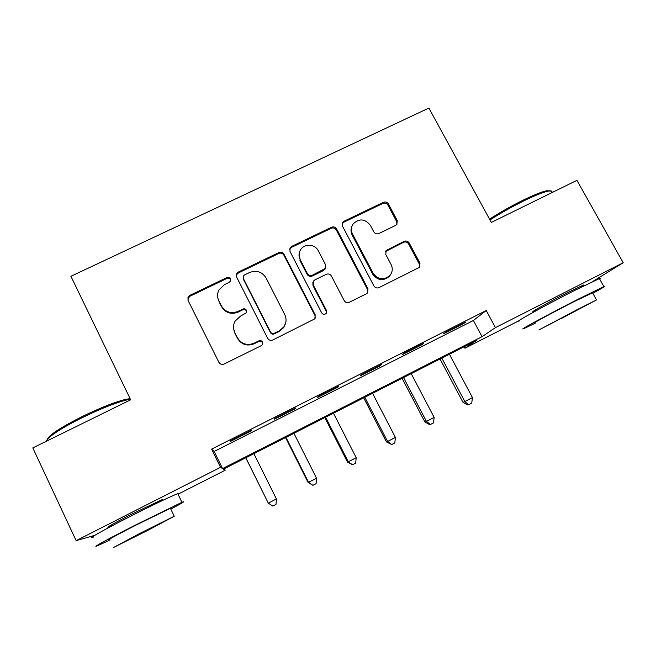 <?xml version="1.0" encoding="UTF-8"?>
<svg xmlns="http://www.w3.org/2000/svg" width="656" height="656" viewBox="0 0 656 656"><rect width="100%" height="100%" fill="white"/><g stroke="black" fill="none" stroke-linecap="round" stroke-linejoin="round"><path stroke-width="0.98" d="M230.494 278.759C229.625 277.398 228.419 277.004 226.878 277.562L189.871 295.364L187.985 297.307L188.059 300.448L218.874 362.276C220.129 364.269 221.884 364.851 224.114 364.006L261.293 345.671L262.334 344.769L262.507 342.063C261.629 340.677 260.407 340.275 258.858 340.858L254.077 343.219C246.976 345.876 241.408 344.047 237.382 337.709L234.791 332.559C232.987 328.689 233.101 324.876 235.127 321.112L240.432 316.167L246.353 312.789L246.435 310.272C245.557 308.902 244.344 308.5 242.802 309.074L238.021 311.395C230.937 314.019 225.393 312.19 221.4 305.909L218.833 300.809C217.161 297.258 217.152 293.716 218.817 290.165L224.5 284.589L229.264 282.293L230.486 281.104L230.494 278.759M230.773 280.038L230.6 279.595C229.731 278.242 228.526 277.841 226.992 278.406L190.133 296.135L188.256 298.07L188.042 300.415M262.761 343.678L262.482 342.653C261.605 341.276 260.391 340.874 258.849 341.456L254.085 343.801L254.077 343.219M246.705 311.666L246.476 310.985C245.598 309.624 244.393 309.222 242.851 309.796L238.095 312.108L238.021 311.395M536.936 310.042L533.656 311.452C528.597 313.388 548.793 302.104 567.112 292.822L583.274 285.098C584.594 284.663 583.61 285.409 580.339 287.344M112.652 525.456L109.126 526.932C103.828 528.99 115.136 522.545 131.725 514.132L161.433 499.962C163.68 499.167 162.688 499.97 158.457 502.381M395.65 225.393L396.905 224.393L397.216 220.506L388.409 203.991C387.155 202.114 385.474 201.556 383.366 202.327L344.105 221.203L342.67 222.433L342.481 226.107L373.887 285.909C375.158 287.845 376.864 288.41 379.004 287.607L419.496 267.353L419.979 263.204L409.221 243.032C407.958 241.129 406.269 240.572 404.153 241.351L386.138 250.526L385.785 254.487L391.099 264.532C392.944 268.452 392.559 272.092 389.943 275.454C383.744 280.514 378.159 279.8 373.19 273.314L352.502 233.987C350.837 230.518 351.034 227.197 353.076 224.024C359.193 218.186 364.957 218.628 370.369 225.352L373.805 231.847C375.068 233.749 376.757 234.307 378.881 233.528L395.65 225.393M94.751 535.345L76.145 540.667L32.8 447.917L130.659 399.799L70.905 276.283L428.893 108.051L491.352 222.425L576.952 180.326L623.2 262.728L592.901 281.416M76.145 540.667L220.523 467.31L222.573 468.589L482.07 336.659L495.46 327.623L623.2 262.728M211.593 449.147L214.151 451.476L473.394 320.481L486.235 310.509L211.593 449.147L220.523 467.31M486.235 310.509L495.46 327.623M284.007 254.257C282.761 252.33 281.055 251.765 278.882 252.56L238.382 272.035L236.652 273.708L236.636 277.07L267.632 338.25C268.894 340.226 270.633 340.8 272.839 339.972L314.847 318.824L315.192 314.823L284.007 254.257L283.9 255.184C282.654 253.265 280.957 252.699 278.792 253.495L238.448 272.896L236.726 274.561L236.316 276.16M291.658 246.418L331.526 227.247C333.666 226.468 335.364 227.025 336.618 228.928L367.991 288.812L367.573 292.904L366.384 293.831L349.304 302.26C347.139 303.064 345.425 302.498 344.162 300.555L331.403 276.02C330.148 274.093 328.435 273.527 326.278 274.331L314.896 279.874L313.478 281.088L313.232 284.893L326.483 310.542L326.229 313.355C324.572 314.806 323.064 314.659 321.702 312.896L289.968 251.387L290.083 247.845L291.658 246.418L291.51 247.378L331.231 228.272L331.526 227.247M230.518 441.39L251.576 430.754L251.535 430.172L230.264 440.914L230.518 441.39L230.272 440.906M274.241 419.307L295.028 408.811L295.421 408.007L274.421 418.61L274.241 419.307M317.414 397.503L337.938 387.138L338.75 386.13L318.021 396.601L317.414 397.503M360.037 375.978L380.308 365.745L381.53 364.531L361.062 374.863L360.037 375.978M402.128 354.724L422.144 344.613L423.768 343.203L403.555 353.412L402.128 354.724M443.694 333.732L463.464 323.744L465.473 322.145L445.522 332.223L443.694 333.732M518.97 320.727L464.94 348.221L476.322 340.538L223.45 469.138L225.18 470.221L178.022 494.214M464.145 346.729L464.94 348.221M224.409 468.646L225.18 470.221M214.151 451.476L222.573 468.589M473.394 320.481L482.07 336.659M251.576 430.754L251.33 430.27M295.028 408.811L294.79 408.327M337.938 387.138L337.692 386.663M380.308 365.745L380.062 365.269M422.144 344.613L421.898 344.146M463.464 323.744L463.218 323.285M217.874 298.16L218.833 300.809M238.095 312.108C231.035 314.724 225.516 312.896 221.539 306.639L218.981 301.555M233.667 329.115L234.791 332.559M254.085 343.801C247.009 346.45 241.465 344.621 237.456 338.316L234.873 333.191M315.274 318.111L314.962 315.52L283.9 255.184M244.565 274.921L243.376 276.053L243.351 278.447L270.575 332.1C271.461 333.478 272.675 333.879 274.216 333.297L279.235 330.829L283.843 326.901C286.426 322.924 286.721 318.791 284.72 314.495L266.065 277.964C262.072 271.764 256.57 269.944 249.567 272.511L244.565 274.921M243.13 277.849L243.351 278.447M285.786 322.424L283.728 327.549L279.144 331.46L274.142 333.92C272.609 334.494 271.404 334.101 270.518 332.723L243.401 279.276M367.704 292.732L367.557 289.599L336.298 229.944C335.052 228.05 333.363 227.493 331.231 228.272M312.855 282.629L313.002 285.704L326.204 311.247L326.483 310.542M326.426 313.06L326.204 311.247M318.258 250.74C315.052 243.917 304.204 243.376 300.489 249.87C298.669 252.995 298.546 256.209 300.12 259.514L307.336 273.478C308.591 275.413 310.304 275.979 312.469 275.176L325.253 268.452L325.491 264.655L318.258 250.74M299.095 253.724L300.12 259.514M325.581 267.878L323.572 270.51L312.248 276.02C310.083 276.816 308.386 276.258 307.131 274.331L299.94 260.416M291.51 247.378L289.558 249.682M351.772 226.705C350.64 229.485 350.763 232.24 352.124 234.979L352.502 233.987M390.517 274.716L389.418 276.291C383.243 281.334 377.676 280.629 372.723 274.167L352.124 234.979M419.373 267.484L419.34 264.089L408.622 243.991C407.368 242.097 405.679 241.539 403.571 242.318L385.564 251.535M396.921 224.368L396.667 221.548L387.901 205.098C386.646 203.229 384.974 202.671 382.874 203.434L343.76 222.245L342.112 223.852M245.779 457.781L268.304 503.127L276.389 498.954L253.88 453.665M245.82 457.765L268.304 503.127L272.798 506.079L276.02 504.415L276.389 498.954M285.54 437.56L308.058 482.398L308.533 482.332L316.528 478.208L293.913 433.304M285.942 437.355L308.533 482.332L312.896 485.325L308.058 482.398M316.528 478.208L316.085 483.669L312.896 485.325M324.835 417.577L347.467 462.029L348.295 461.783L356.192 457.699L333.469 413.19M325.597 417.191L348.295 461.783L352.534 464.801L347.467 462.029M356.192 457.699L355.683 463.177L352.534 464.801M363.686 397.823L386.409 441.898L387.589 441.472L395.396 437.437L372.567 393.305M364.785 397.265L387.589 441.472L391.706 444.522L386.409 441.898M395.396 437.437L394.814 442.915L391.706 444.522M402.087 378.291L424.908 422.005L426.425 421.398L434.141 417.413L411.214 373.649M403.522 377.561L426.425 421.398L430.418 424.481L429.795 424.711L424.908 422.005M434.141 417.413L433.501 422.89L430.418 424.481M47.265 439.577C48.544 435.346 60.36 427.581 82.713 416.298C101.598 407.212 116.235 401.497 126.633 399.168L130.118 398.684M130.405 399.283L128.018 399.676C117.391 402.079 102.385 407.942 83.009 417.273C62.041 427.507 46.01 438.134 46.658 441.103M170.806 509.13C182.425 502.906 186.14 500.635 181.942 502.307L134.546 525.497C107.592 539.232 89.487 549.211 97.924 545.579L110.159 539.896M178.12 494.403C180.261 493.017 180.138 492.771 177.751 493.656C172.307 495.657 151.306 505.686 130.216 516.42C103.279 530.089 85.313 540.298 93.849 536.911M109.937 539.421C103.902 542.012 117.03 534.779 136.243 524.989L170.396 508.277C172.102 507.572 172.159 507.703 170.576 508.654M140.179 533.246L113.701 547.399L147.977 530.286L174.234 516.247L140.179 533.246M146.673 530.778L163.615 521.725L141.647 532.688L124.615 541.79L146.673 530.778M489.556 219.145C499.864 212.47 511.016 206.164 523.004 200.228C533.73 195.004 541.602 191.847 546.604 190.757L550.277 190.863M551.688 192.749C552.319 191.577 551.942 190.945 550.573 190.863L548.022 191.142C542.906 192.265 534.845 195.504 523.841 200.867C511.762 206.845 500.479 213.208 489.999 219.949M592.835 293.281C602.692 287.894 606.374 285.663 603.864 286.59L578.141 299.193C548.285 314.396 515.895 332.018 523.996 328.541L535.222 323.228M599.658 279.021C600.634 278.316 600.543 278.169 599.404 278.57L573.59 290.952C543.742 306.09 511.573 324.015 519.782 320.776M534.976 322.793C529.22 325.253 552.672 312.51 573.902 301.694L592.589 292.83M578.034 309.197L538.888 329.976L596.542 299.956L578.034 309.197M561.036 318.701L586.144 305.376L561.036 318.701M440.045 358.988L462.972 402.333L464.817 401.554L472.443 397.61L449.417 354.224M441.816 358.086L464.817 401.554L468.696 404.67L467.941 404.973L462.972 402.333M472.443 397.61L471.738 403.096L468.696 404.67M226.992 278.406L226.878 277.562M258.849 341.456L258.858 340.858M242.851 309.796L242.802 309.074M221.539 306.639L221.4 305.909M237.456 338.316L237.382 337.709M190.133 296.135L189.871 295.364M314.962 315.52L315.192 314.823M238.448 272.896L238.382 272.035M278.792 253.495L278.882 252.56M270.518 332.723L270.575 332.1M274.142 333.92L274.216 333.297M279.144 331.46L279.235 330.829M336.298 229.944L336.618 228.928M367.557 289.599L367.991 288.812M313.002 285.704L313.232 284.893M307.131 274.331L307.336 273.478M312.248 276.02L312.469 275.176M323.572 270.51L323.843 269.641M372.723 274.167L373.19 273.314M386.851 250.485L387.368 249.542M403.571 242.318L404.153 241.351M408.622 243.991L409.221 243.032M419.34 264.089L419.979 263.204M343.76 222.245L344.105 221.203M382.874 203.434L383.366 202.327M387.901 205.098L388.409 203.991M396.667 221.548L397.216 220.506M109.126 526.932L108.888 526.424M188.256 298.07L187.985 297.307M236.726 274.561L236.652 273.708M283.728 327.549L283.843 326.901M324.974 269.321L325.253 268.452M289.944 248.796L290.083 247.845M389.418 276.291L389.943 275.454M385.63 251.453L386.138 250.526M342.334 223.475L342.67 222.433M158.473 502.414L157.989 501.405M170.396 508.277L174.234 516.247M181.942 502.307L177.751 493.656M126.633 399.168L128.018 399.676M580.429 287.5L579.896 286.541M551.639 192.774L550.573 190.863M592.458 292.601L596.542 299.956M603.864 286.59L599.404 278.57M546.604 190.757L548.022 191.142"/></g></svg>
